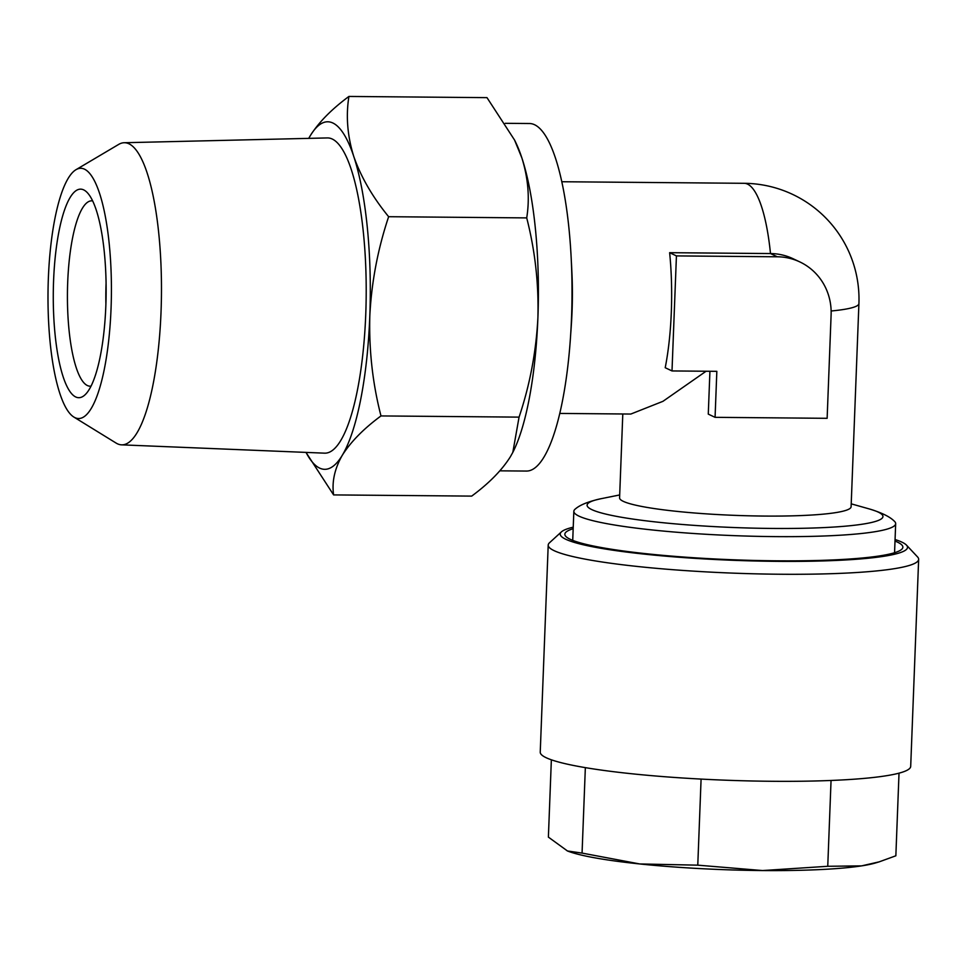 <?xml version="1.0" encoding="UTF-8"?>
<svg xmlns="http://www.w3.org/2000/svg" width="967" height="967" viewBox="0 0 967 967"><rect width="100%" height="100%" fill="white"/><g stroke="black" fill="none" stroke-linecap="round" stroke-linejoin="round"><path stroke-width="1.45" d="M105.838 305.802A104.267 26.411 -89.5 0 0 87.489 192.844A104.267 26.411 -89.5 0 0 53.572 281.022A104.267 26.411 -89.5 0 0 85.749 394.101A104.267 26.411 -89.5 0 0 105.838 305.802M92.639 200.906A92.687 23.474 -89.5 0 0 91.708 200.834A92.687 23.474 -89.5 0 0 67.69 282.497A92.687 23.474 -89.5 0 0 90.112 386.184A92.687 23.474 -89.5 0 0 91.043 386.123M499.891 470.832L526.471 471.062A173.782 44.023 -89.5 0 0 571.521 317.938A173.782 44.023 -89.5 0 0 529.481 123.522L505.257 123.317M512.715 452.568A173.782 44.023 -89.5 0 0 512.981 452.048A173.782 44.023 -89.5 0 0 537.906 317.647C536.141 351.807 529.868 384.975 519.061 417.128L512.824 452.363L510.383 456.75C501.909 470.204 489.012 483.331 471.691 496.107L333.615 494.911C331.729 481.929 334.618 468.729 342.282 455.288A173.782 44.023 -89.5 0 0 369.805 316.185A173.782 44.023 -89.5 0 0 353.765 156.449A173.782 44.023 -89.5 0 0 310.226 135.803A173.782 44.023 -89.5 0 0 308.751 138.366L310.226 135.803C318.675 122.374 331.572 109.259 348.918 96.446L486.993 97.643L514.553 140.046L521.866 157.899C528.236 178.399 529.856 198.392 526.713 217.901C535.089 250.646 538.824 283.899 537.906 317.647A173.782 44.023 -89.5 0 0 521.866 157.899A173.782 44.023 -89.5 0 0 515.665 142.306L514.565 140.046M48.35 278.556A125.118 31.693 -89.5 0 0 73.843 417.043A125.118 31.693 -89.5 0 0 111.06 308.268A125.118 31.693 -89.5 0 0 75.982 169.696A125.118 31.693 -89.5 0 0 48.35 278.556M73.843 417.043L116.1 443.067A151.07 38.269 -89.5 0 0 121.564 444.844A151.07 38.269 -89.5 0 0 161.042 311.737A151.07 38.269 -89.5 0 0 124.175 142.729A151.07 38.269 -89.5 0 0 118.687 144.409L75.982 169.696M121.564 444.844L324.561 453.16A157.633 39.937 -89.5 0 0 365.756 314.275A157.633 39.937 -89.5 0 0 327.293 137.93L124.175 142.729M775.111 536.612A161.03 18.168 -177.8 0 1 578.979 516.136A161.03 18.168 -177.8 0 1 573.842 511.301A161.03 18.168 -177.8 0 1 575.498 508.847C580.212 504.786 588.818 501.377 601.305 498.646A148.011 16.693 -177.8 0 0 621.056 517.188A148.011 16.693 -177.8 0 0 772.101 528.441A148.011 16.693 -177.8 0 0 869.26 508.932C881.505 512.631 889.821 516.68 894.209 521.092A161.03 18.168 -177.8 0 1 895.672 523.667A161.03 18.168 -177.8 0 1 775.111 536.612M570.723 333.724A139.018 35.223 -89.5 0 0 571.195 327.088A139.018 35.223 -89.5 0 0 571.86 313.888A139.018 35.223 -89.5 0 0 571.702 268.258A139.018 35.223 -89.5 0 0 571.352 261.61M831.137 310.999A115.847 13.067 -177.8 0 0 858.914 303.602L851.105 506.744A115.847 13.067 -177.8 0 1 764.377 516.064A115.847 13.067 -177.8 0 1 619.581 497.848L622.796 413.973M571.195 327.088L571.509 322.18A115.847 29.348 -89.5 0 0 572.065 311.181A115.847 29.348 -89.5 0 0 571.932 273.165L571.702 268.258M672.005 370.941L665.211 367.714A115.847 29.348 -89.5 0 0 671.316 312.051A115.847 29.348 -89.5 0 0 669.635 252.689L770.494 253.559A57.923 55.651 -64.6 0 1 793.097 258.733L799.89 261.948A57.923 55.651 115.4 0 0 777.287 256.787L676.429 255.904L672.005 370.941L716.837 371.328L715.072 417.333L827.136 418.312L831.112 314.783A57.923 55.651 115.4 0 0 799.89 261.948M706.091 371.231L662.939 401.329L630.835 414.045L559.784 413.429M573.238 527.172A173.782 19.606 2.2 0 0 561.428 531.862L549.486 542.777A185.362 20.911 2.2 0 0 548.204 545.11L540.239 752.157A185.362 20.911 2.2 0 0 699.77 779.015A185.362 20.911 2.2 0 0 910.696 766.384L918.65 559.337A185.362 20.911 2.2 0 0 917.538 556.919L906.478 545.122A173.782 19.606 2.2 0 0 895.067 539.538M548.204 545.11A185.362 20.911 2.2 0 0 707.723 571.968A185.362 20.911 2.2 0 0 918.65 559.337M561.428 531.862A173.782 19.606 2.2 0 0 709.766 559.228A173.782 19.606 2.2 0 0 906.478 545.122M895.007 541.073A169.14 19.074 -177.8 0 1 901.703 549.329A169.14 19.074 -177.8 0 1 710.407 558.733A169.14 19.074 -177.8 0 1 565.852 536.431A169.14 19.074 -177.8 0 1 573.177 528.707M551.359 759.808L548.386 837.12L567.46 850.972L582.061 853.087L585.349 767.641M701.087 779.088L697.775 865.163L639.731 863.954L582.061 853.087M831.052 780.466L827.752 866.287L762.576 870.554L697.775 865.163M899.02 773.165L895.853 855.795L879.221 861.839L861.621 865.876L827.752 866.287M567.23 850.875A162.19 18.288 2.2 0 0 567.726 851.081A162.19 18.288 2.2 0 0 639.731 863.954A162.19 18.288 2.2 0 0 762.576 870.554A162.19 18.288 2.2 0 0 861.621 865.876A162.19 18.288 2.2 0 0 875.703 862.902L879.221 861.851M715.072 417.333L708.279 414.118L709.923 371.268M676.429 255.904L669.635 252.689M306.031 452.411A173.782 44.023 -89.5 0 0 342.282 455.288C350.767 441.834 363.665 428.707 380.986 415.931C372.658 383.609 368.935 350.356 369.805 316.185C371.473 282.449 377.759 249.293 388.637 216.705C372.537 196.99 360.921 176.901 353.765 156.449C347.395 135.948 345.787 115.943 348.918 96.446M305.995 452.399L333.615 494.911M380.986 415.931L519.061 417.128M388.637 216.705L526.713 217.901M106.08 283.295A92.687 23.474 -89.5 0 0 105.899 303.989M777.287 256.787L770.494 253.559A115.847 29.348 -89.5 0 0 747.564 184.129A115.847 29.348 -89.5 0 0 744.155 183.307L561.791 181.736M895.672 523.667L894.56 552.737M851.214 503.843L869.26 508.932M858.914 303.602A115.847 115.847 0 0 0 744.155 183.307M619.69 494.947L601.305 498.646M573.842 511.301L572.73 540.372"/></g></svg>
